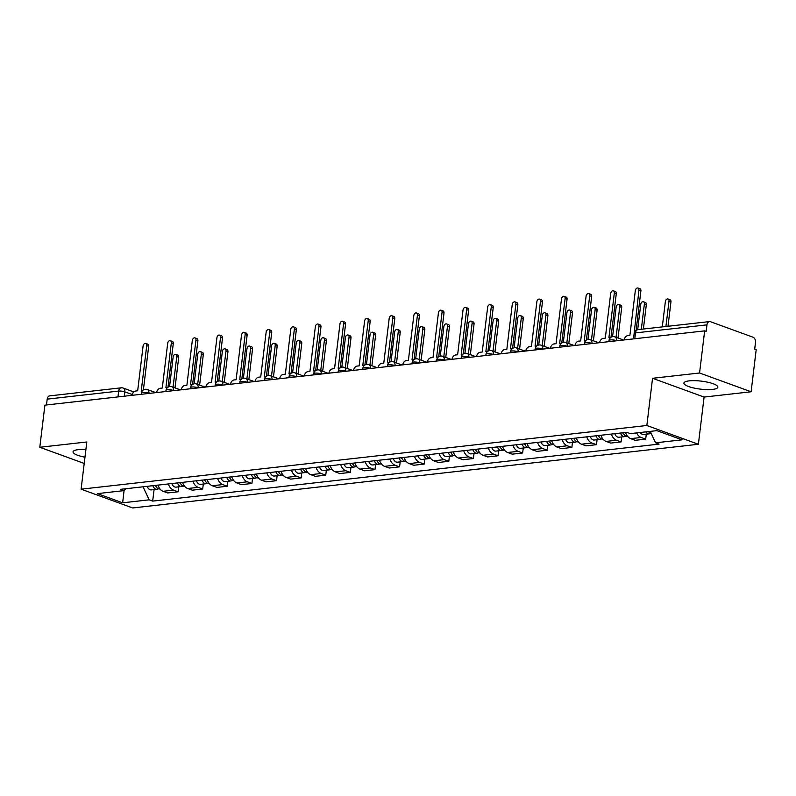 <?xml version="1.0" encoding="UTF-8"?>
<svg xmlns="http://www.w3.org/2000/svg" width="796" height="796" viewBox="0 0 796 796"><rect width="100%" height="100%" fill="white"/><g stroke="black" fill="none" stroke-linecap="round" stroke-linejoin="round"><path stroke-width="1.19" d="M689.167 380.866A17.114 4.02 -173.1 0 0 683.893 383.085A17.114 4.02 -173.1 0 0 693.963 388.04A17.114 4.02 -173.1 0 0 712.599 389.403A17.114 4.02 -173.1 0 0 717.873 387.194A17.114 4.02 -173.1 0 0 707.793 382.229A17.114 4.02 -173.1 0 0 689.167 380.866M85.898 449.511A17.114 4.02 -173.1 0 0 78.297 449.64A17.114 4.02 -173.1 0 0 73.033 451.849A17.114 4.02 -173.1 0 0 84.973 457.193M751.106 391.771L699.565 372.996L704.669 330.867L44.894 405.144L39.8 447.272L86.814 441.979L81.102 489.182L132.633 507.957L698.381 444.267L704.092 397.065L751.106 391.771L756.2 349.643L754.698 349.096L755.494 342.539A4.388 3.025 83.6 0 0 752.996 337.205L710.48 321.713A4.388 3.025 83.6 0 0 709.475 321.594A4.388 3.025 83.6 0 0 706.957 324.858L635.497 332.907A4.388 1.035 -173.1 0 0 634.143 333.474L633.487 338.887M699.565 372.996L652.551 378.289L646.84 425.492L81.102 489.182M704.669 330.867L706.171 331.415L706.957 324.858M39.8 447.272L84.217 463.451M46.486 404.965L47.193 399.134A4.388 3.025 -96.4 0 1 49.71 395.871L121.171 387.821A4.388 3.025 83.6 0 0 118.664 391.085L47.193 399.134M157.946 485.122A10.089 6.965 83.6 0 0 163.09 491.291L167.677 492.953L178.085 491.789L173.498 490.117A10.089 6.965 -96.4 0 1 168.354 483.948M178.682 486.814L178.085 491.789M182.553 482.346A10.089 6.965 83.6 0 0 187.697 488.515L192.284 490.187L202.691 489.013L198.114 487.341A10.089 6.965 -96.4 0 1 192.97 481.172M203.298 484.038L202.691 489.013M207.169 479.58A10.089 6.965 83.6 0 0 212.313 485.749L216.89 487.411L227.308 486.247L222.721 484.575A10.089 6.965 -96.4 0 1 217.577 478.406M227.905 481.272L227.308 486.247M231.775 476.804A10.089 6.965 83.6 0 0 236.919 482.973L241.506 484.645L251.914 483.47L247.337 481.799A10.089 6.965 -96.4 0 1 242.193 475.63M252.521 478.495L251.914 483.47M256.392 474.038A10.089 6.965 83.6 0 0 261.536 480.207L266.113 481.869L276.53 480.704L271.943 479.033A10.089 6.965 -96.4 0 1 266.799 472.864M277.127 475.729L276.53 480.704M280.998 471.262A10.089 6.965 83.6 0 0 286.142 477.431L290.729 479.102L301.137 477.928L296.56 476.257A10.089 6.965 -96.4 0 1 291.416 470.088M301.744 472.953L301.137 477.928M305.614 468.496A10.089 6.965 83.6 0 0 310.758 474.665L315.335 476.336L325.753 475.162L321.166 473.491A10.089 6.965 -96.4 0 1 316.022 467.322M326.35 470.187L325.753 475.162M330.221 465.72A10.089 6.965 83.6 0 0 335.365 471.889L339.952 473.56L350.359 472.386L345.782 470.715A10.089 6.965 -96.4 0 1 340.638 464.556M350.966 467.411L350.359 472.386M354.837 462.954A10.089 6.965 83.6 0 0 359.981 469.123L364.558 470.794L374.976 469.62L370.389 467.949A10.089 6.965 -96.4 0 1 365.245 461.78M375.573 464.645L374.976 469.62M379.443 460.178A10.089 6.965 83.6 0 0 384.587 466.347L389.174 468.018L399.582 466.844L395.005 465.182A10.089 6.965 -96.4 0 1 389.861 459.013M400.189 461.879L399.582 466.844M404.06 457.411A10.089 6.965 83.6 0 0 409.204 463.58L413.781 465.252L424.198 464.078L419.611 462.406A10.089 6.965 -96.4 0 1 414.467 456.237M424.795 459.103L424.198 464.078M428.666 454.635A10.089 6.965 83.6 0 0 433.81 460.804L438.397 462.476L448.805 461.302L444.228 459.64A10.089 6.965 -96.4 0 1 439.084 453.471M449.412 456.337L448.805 461.302M453.282 451.869A10.089 6.965 83.6 0 0 458.426 458.038L463.003 459.71L473.421 458.536L468.834 456.864A10.089 6.965 -96.4 0 1 463.69 450.695M474.018 453.561L473.421 458.536M477.889 449.103A10.089 6.965 83.6 0 0 483.033 455.262L487.62 456.934L498.027 455.76L493.45 454.098A10.089 6.965 -96.4 0 1 488.306 447.929M498.634 450.795L498.027 455.76M502.505 446.327A10.089 6.965 83.6 0 0 507.649 452.496L512.226 454.168L522.644 452.994L518.057 451.322A10.089 6.965 -96.4 0 1 512.913 445.153M523.241 448.019L522.644 452.994M527.111 443.561A10.089 6.965 83.6 0 0 532.255 449.73L536.842 451.392L547.25 450.228L542.673 448.556A10.089 6.965 -96.4 0 1 537.529 442.387M547.857 445.253L547.25 450.228M551.727 440.785A10.089 6.965 83.6 0 0 556.872 446.954L561.449 448.626L571.866 447.452L567.279 445.78A10.089 6.965 -96.4 0 1 562.135 439.611M572.463 442.476L571.866 447.452M576.334 438.019A10.089 6.965 83.6 0 0 581.478 444.188L586.065 445.85L596.473 444.685L591.896 443.014A10.089 6.965 -96.4 0 1 586.752 436.845M597.08 439.71L596.473 444.685M600.95 435.243A10.089 6.965 83.6 0 0 606.094 441.412L610.671 443.083L621.089 441.909L616.502 440.238A10.089 6.965 -96.4 0 1 611.358 434.069M621.686 436.934L621.089 441.909M625.557 432.477A10.089 6.965 83.6 0 0 630.701 438.646L635.288 440.317L645.695 439.143L641.118 437.472A10.089 6.965 -96.4 0 1 636.611 432.915M646.302 434.168L645.695 439.143M143.051 486.794L149.15 499.828L122.644 502.813L97.401 493.62L123.907 490.635L126.067 488.704M149.15 499.828L152.683 501.112L659.098 444.108L655.566 442.815L682.072 439.83L656.829 430.636L630.332 433.621L626.8 432.337L120.375 489.351L123.907 490.635M698.381 444.267L646.84 425.492M704.092 397.065L652.551 378.289M154.076 489.58L152.683 501.112M655.566 442.815L650.223 431.382M122.644 502.813L124.086 490.475M143.051 390.189L141.3 390.388L146.723 345.623A2.527 1.731 -70 0 0 145.768 343.454A2.527 1.731 -70 0 0 143.091 346.031L137.668 390.796L135.619 391.035A4.388 3.005 -70 0 0 131.997 395.343M145.768 343.454L147.718 344.171A2.527 1.731 110 0 1 148.673 346.33L143.389 389.95M155.051 485.441A2.637 1.821 83.6 0 0 155.956 486.296M152.922 485.679A5.482 3.781 83.6 0 0 156.991 489.251A5.482 3.781 83.6 0 0 158.295 488.744M147.24 486.326A5.482 3.781 83.6 0 0 151.31 489.888L156.991 489.251M173.06 387.184L176.772 356.568A2.527 1.731 -70 0 0 175.816 354.399A2.527 1.731 -70 0 0 173.14 356.976L169.558 386.567M155.598 485.381A5.482 3.781 83.6 0 0 159.668 488.953L159.946 488.923M175.816 354.399L177.767 355.115A2.527 1.731 110 0 1 178.722 357.285L175.02 387.891M167.667 387.423L165.916 387.622L171.329 342.847A2.527 1.731 -70 0 0 170.384 340.688A2.527 1.731 -70 0 0 167.697 343.255L162.284 388.03L160.235 388.259A4.388 3.005 -70 0 0 156.603 392.567M170.384 340.688L172.334 341.394A2.527 1.731 110 0 1 173.279 343.564L168.006 387.184M192.274 384.657L190.523 384.846L195.945 340.081A2.527 1.731 -70 0 0 194.99 337.912A2.527 1.731 -70 0 0 192.314 340.489L186.891 385.254L184.841 385.493A4.388 3.005 -70 0 0 181.219 389.801M194.99 337.912L196.94 338.628A2.527 1.731 110 0 1 197.896 340.788L192.612 384.408M179.657 482.675A2.637 1.821 83.6 0 0 180.573 483.53M177.528 482.913A5.482 3.781 83.6 0 0 181.597 486.485A5.482 3.781 83.6 0 0 182.901 485.978M171.856 483.55A5.482 3.781 83.6 0 0 175.926 487.122L181.597 486.485M197.677 384.408L201.378 353.802A2.527 1.731 -70 0 0 200.433 351.633A2.527 1.731 -70 0 0 197.746 354.21L194.174 383.791M180.214 482.615A5.482 3.781 83.6 0 0 184.284 486.177L184.563 486.147M200.433 351.633L202.383 352.339A2.527 1.731 110 0 1 203.328 354.509L199.627 385.125M204.274 479.898A2.637 1.821 83.6 0 0 205.179 480.754M202.144 480.147A5.482 3.781 83.6 0 0 206.214 483.709A5.482 3.781 83.6 0 0 207.517 483.202M196.463 480.784A5.482 3.781 83.6 0 0 200.532 484.356L206.214 483.709M222.283 381.642L225.994 351.026A2.527 1.731 -70 0 0 225.039 348.857A2.527 1.731 -70 0 0 222.363 351.434L218.781 381.025M204.821 479.839A5.482 3.781 83.6 0 0 208.89 483.411L209.169 483.381M225.039 348.857L226.989 349.573A2.527 1.731 110 0 1 227.945 351.742L224.243 382.359M216.89 381.881L215.139 382.08L220.552 337.305A2.527 1.731 -70 0 0 219.596 335.146A2.527 1.731 -70 0 0 216.92 337.713L211.507 382.488L209.457 382.717A4.388 3.005 -70 0 0 205.826 387.035M219.596 335.146L221.557 335.852A2.527 1.731 110 0 1 222.502 338.021L217.228 381.642M241.496 379.115L239.745 379.304L245.158 334.539A2.527 1.731 -70 0 0 244.213 332.37A2.527 1.731 -70 0 0 241.536 334.947L236.114 379.722L234.064 379.951A4.388 3.005 -70 0 0 230.442 384.259M244.213 332.37L246.163 333.086A2.527 1.731 110 0 1 247.118 335.245L241.835 378.876M266.113 376.339L264.352 376.538L269.774 331.773A2.527 1.731 -70 0 0 268.819 329.604A2.527 1.731 -70 0 0 266.143 332.181L260.73 376.946L258.68 377.175A4.388 3.005 -70 0 0 255.048 381.493M268.819 329.604L270.779 330.31A2.527 1.731 110 0 1 271.725 332.479L266.451 376.1M228.88 477.132A2.637 1.821 83.6 0 0 229.795 477.988M226.751 477.371A5.482 3.781 83.6 0 0 230.82 480.943A5.482 3.781 83.6 0 0 232.124 480.436M221.079 478.008A5.482 3.781 83.6 0 0 225.139 481.58L230.82 480.943M246.899 378.876L250.601 348.26A2.527 1.731 -70 0 0 249.655 346.091A2.527 1.731 -70 0 0 246.969 348.668L243.397 378.249M229.437 477.073A5.482 3.781 83.6 0 0 233.507 480.645L233.785 480.605M249.655 346.091L251.606 346.807A2.527 1.731 110 0 1 252.551 348.966L248.85 379.583M253.496 474.366A2.637 1.821 83.6 0 0 254.402 475.222M251.367 474.605A5.482 3.781 83.6 0 0 255.436 478.167A5.482 3.781 83.6 0 0 256.73 477.66M245.685 475.242A5.482 3.781 83.6 0 0 249.755 478.814L255.436 478.167M271.506 376.1L275.217 345.484A2.527 1.731 -70 0 0 274.262 343.325A2.527 1.731 -70 0 0 271.585 345.892L268.003 375.483M254.043 474.297A5.482 3.781 83.6 0 0 258.113 477.869L258.392 477.839M274.262 343.325L276.212 344.031A2.527 1.731 110 0 1 277.167 346.2L273.466 376.816M278.103 471.59A2.637 1.821 83.6 0 0 279.018 472.446M275.973 471.829A5.482 3.781 83.6 0 0 280.043 475.401A5.482 3.781 83.6 0 0 281.346 474.894M270.302 472.466A5.482 3.781 83.6 0 0 274.361 476.038L280.043 475.401M296.122 373.334L299.823 342.718A2.527 1.731 -70 0 0 298.868 340.549A2.527 1.731 -70 0 0 296.192 343.126L292.62 372.707M278.66 471.53A5.482 3.781 83.6 0 0 282.729 475.103L283.008 475.063M298.868 340.549L300.828 341.265A2.527 1.731 110 0 1 301.774 343.424L298.072 374.04M290.719 373.573L288.968 373.772L294.381 328.997A2.527 1.731 -70 0 0 293.435 326.828A2.527 1.731 -70 0 0 290.759 329.405L285.336 374.18L283.286 374.409A4.388 3.005 -70 0 0 279.665 378.717M293.435 326.828L295.386 327.544A2.527 1.731 110 0 1 296.341 329.713L291.057 373.334M302.719 468.824A2.637 1.821 83.6 0 0 303.624 469.68M300.59 469.063A5.482 3.781 83.6 0 0 304.659 472.625A5.482 3.781 83.6 0 0 305.953 472.118M294.908 469.7A5.482 3.781 83.6 0 0 298.978 473.272L304.659 472.625M320.728 370.558L324.44 339.942A2.527 1.731 -70 0 0 323.484 337.783A2.527 1.731 -70 0 0 320.808 340.35L317.226 369.941M303.266 468.754A5.482 3.781 83.6 0 0 307.336 472.327L307.614 472.297M323.484 337.783L325.435 338.489A2.527 1.731 110 0 1 326.39 340.658L322.678 371.274M315.335 370.797L313.574 370.996L318.997 326.231A2.527 1.731 -70 0 0 318.042 324.062A2.527 1.731 -70 0 0 315.365 326.639L309.952 371.404L307.903 371.632A4.388 3.005 -70 0 0 304.271 375.951M318.042 324.062L320.002 324.768A2.527 1.731 110 0 1 320.947 326.937L315.674 370.558M327.325 466.048A2.637 1.821 83.6 0 0 328.241 466.904M325.196 466.287A5.482 3.781 83.6 0 0 329.265 469.859A5.482 3.781 83.6 0 0 330.569 469.351M319.514 466.924A5.482 3.781 83.6 0 0 323.584 470.496L329.265 469.859M345.345 367.792L349.046 337.176A2.527 1.731 -70 0 0 348.091 335.007A2.527 1.731 -70 0 0 345.414 337.584L341.832 367.165M327.882 465.988A5.482 3.781 83.6 0 0 331.952 469.56L332.23 469.531M348.091 335.007L350.051 335.723A2.527 1.731 110 0 1 350.996 337.882L347.295 368.498M339.942 368.031L338.191 368.23L343.603 323.455A2.527 1.731 -70 0 0 342.658 321.285A2.527 1.731 -70 0 0 339.982 323.863L334.559 368.638L332.509 368.866A4.388 3.005 -70 0 0 328.887 373.175M342.658 321.285L344.608 322.002A2.527 1.731 110 0 1 345.564 324.171L340.28 367.792M351.941 463.282A2.637 1.821 83.6 0 0 352.847 464.138M349.812 463.521A5.482 3.781 83.6 0 0 353.882 467.093A5.482 3.781 83.6 0 0 355.175 466.575M344.131 464.158A5.482 3.781 83.6 0 0 348.2 467.73L353.882 467.093M369.951 365.016L373.652 334.4A2.527 1.731 -70 0 0 372.707 332.24A2.527 1.731 -70 0 0 370.031 334.808L366.449 364.399M352.489 463.212A5.482 3.781 83.6 0 0 356.558 466.784L356.837 466.755M372.707 332.24L374.657 332.947A2.527 1.731 110 0 1 375.613 335.116L371.901 365.732M364.558 365.255L362.797 365.454L368.22 320.689A2.527 1.731 -70 0 0 367.264 318.519A2.527 1.731 -70 0 0 364.588 321.096L359.175 365.861L357.125 366.09A4.388 3.005 -70 0 0 353.494 370.409M367.264 318.519L369.225 319.226A2.527 1.731 110 0 1 370.17 321.395L364.896 365.016M376.548 460.506A2.637 1.821 83.6 0 0 377.463 461.362M374.418 460.745A5.482 3.781 83.6 0 0 378.488 464.317A5.482 3.781 83.6 0 0 379.791 463.809M368.737 461.391A5.482 3.781 83.6 0 0 372.807 464.954L378.488 464.317M394.567 362.25L398.269 331.634A2.527 1.731 -70 0 0 397.313 329.464A2.527 1.731 -70 0 0 394.637 332.041L391.055 361.623M377.105 460.446A5.482 3.781 83.6 0 0 381.175 464.018L381.443 463.988M397.313 329.464L399.274 330.181A2.527 1.731 110 0 1 400.219 332.34L396.517 362.956M389.164 362.488L387.413 362.687L392.826 317.912A2.527 1.731 -70 0 0 391.881 315.743A2.527 1.731 -70 0 0 389.204 318.32L383.781 363.095L381.732 363.324A4.388 3.005 -70 0 0 378.11 367.633M391.881 315.743L393.831 316.46A2.527 1.731 110 0 1 394.786 318.629L389.503 362.25M413.781 359.712L412.02 359.911L417.442 315.146A2.527 1.731 -70 0 0 416.487 312.977A2.527 1.731 -70 0 0 413.811 315.554L408.398 360.319L406.348 360.548A4.388 3.005 -70 0 0 402.716 364.866M416.487 312.977L418.447 313.694A2.527 1.731 110 0 1 419.392 315.853L414.119 359.474M438.387 356.946L436.636 357.145L442.049 312.37A2.527 1.731 -70 0 0 441.103 310.211A2.527 1.731 -70 0 0 438.427 312.778L433.004 357.553L430.954 357.782A4.388 3.005 -70 0 0 427.323 362.09M441.103 310.211L443.054 310.918A2.527 1.731 110 0 1 444.009 313.087L438.725 356.707M463.003 354.17L461.242 354.369L466.665 309.604A2.527 1.731 -70 0 0 465.71 307.435A2.527 1.731 -70 0 0 463.033 310.012L457.62 354.777L455.571 355.016A4.388 3.005 -70 0 0 451.939 359.324M465.71 307.435L467.67 308.151A2.527 1.731 110 0 1 468.615 310.311L463.342 353.931M487.61 351.404L485.858 351.603L491.271 306.828A2.527 1.731 -70 0 0 490.326 304.669A2.527 1.731 -70 0 0 487.65 307.236L482.227 352.011L480.177 352.24A4.388 3.005 -70 0 0 476.545 356.548M490.326 304.669L492.276 305.375A2.527 1.731 110 0 1 493.231 307.545L487.948 351.165M512.226 348.638L510.465 348.827L515.888 304.062A2.527 1.731 -70 0 0 514.932 301.893A2.527 1.731 -70 0 0 512.256 304.47L506.843 349.235L504.783 349.474A4.388 3.005 -70 0 0 501.162 353.782M514.932 301.893L516.893 302.609A2.527 1.731 110 0 1 517.838 304.769L512.564 348.389M401.164 457.74A2.637 1.821 83.6 0 0 402.07 458.595M399.035 457.979A5.482 3.781 83.6 0 0 403.104 461.551A5.482 3.781 83.6 0 0 404.398 461.033M393.353 458.615A5.482 3.781 83.6 0 0 397.423 462.187L403.104 461.551M419.174 359.474L422.875 328.857A2.527 1.731 -70 0 0 421.93 326.698A2.527 1.731 -70 0 0 419.253 329.275L415.671 358.857M401.711 457.67A5.482 3.781 83.6 0 0 405.781 461.242L406.06 461.212M421.93 326.698L423.88 327.405A2.527 1.731 110 0 1 424.835 329.574L421.124 360.19M425.77 454.964A2.637 1.821 83.6 0 0 426.686 455.819M423.641 455.203A5.482 3.781 83.6 0 0 427.711 458.775A5.482 3.781 83.6 0 0 429.014 458.267M417.96 455.849A5.482 3.781 83.6 0 0 422.029 459.411L427.711 458.775M443.79 356.707L447.491 326.091A2.527 1.731 -70 0 0 446.536 323.922A2.527 1.731 -70 0 0 443.86 326.499L440.278 356.091M426.328 454.904A5.482 3.781 83.6 0 0 430.397 458.476L430.666 458.446M446.536 323.922L448.496 324.639A2.527 1.731 110 0 1 449.441 326.808L445.74 357.414M450.387 452.198A2.637 1.821 83.6 0 0 451.292 453.053M448.257 452.436A5.482 3.781 83.6 0 0 452.327 456.009A5.482 3.781 83.6 0 0 453.62 455.491M442.576 453.073A5.482 3.781 83.6 0 0 446.646 456.645L452.327 456.009M468.396 353.931L472.098 323.325A2.527 1.731 -70 0 0 471.152 321.156A2.527 1.731 -70 0 0 468.476 323.733L464.894 353.315M450.934 452.138A5.482 3.781 83.6 0 0 455.004 455.7L455.282 455.67M471.152 321.156L473.103 321.863A2.527 1.731 110 0 1 474.058 324.032L470.346 354.648M474.993 449.422A2.637 1.821 83.6 0 0 475.909 450.277M472.864 449.66A5.482 3.781 83.6 0 0 476.933 453.232A5.482 3.781 83.6 0 0 478.237 452.725M467.182 450.307A5.482 3.781 83.6 0 0 471.252 453.869L476.933 453.232M493.013 351.165L496.714 320.549A2.527 1.731 -70 0 0 495.759 318.38A2.527 1.731 -70 0 0 493.082 320.957L489.5 350.548M475.55 449.362A5.482 3.781 83.6 0 0 479.62 452.934L479.889 452.904M495.759 318.38L497.719 319.096A2.527 1.731 110 0 1 498.664 321.266L494.963 351.872M499.609 446.655A2.637 1.821 83.6 0 0 500.515 447.511M497.48 446.894A5.482 3.781 83.6 0 0 501.55 450.466A5.482 3.781 83.6 0 0 502.843 449.959M491.799 447.531A5.482 3.781 83.6 0 0 495.868 451.103L501.55 450.466M517.619 348.389L521.32 317.783A2.527 1.731 -70 0 0 520.375 315.614A2.527 1.731 -70 0 0 517.698 318.191L514.117 347.772M500.157 446.596A5.482 3.781 83.6 0 0 504.226 450.158L504.505 450.128M520.375 315.614L522.325 316.32A2.527 1.731 110 0 1 523.28 318.49L519.569 349.106M524.216 443.879A2.637 1.821 83.6 0 0 525.131 444.735M522.086 444.118A5.482 3.781 83.6 0 0 526.156 447.69A5.482 3.781 83.6 0 0 527.459 447.183M516.405 444.765A5.482 3.781 83.6 0 0 520.475 448.337L526.156 447.69M542.225 345.623L545.937 315.007A2.527 1.731 -70 0 0 544.981 312.838A2.527 1.731 -70 0 0 542.305 315.415L538.723 345.006M524.773 443.82A5.482 3.781 83.6 0 0 528.842 447.392L529.111 447.362M544.981 312.838L546.942 313.554A2.527 1.731 110 0 1 547.887 315.723L544.185 346.34M536.832 345.862L535.081 346.061L540.494 301.286A2.527 1.731 -70 0 0 539.549 299.127A2.527 1.731 -70 0 0 536.872 301.694L531.449 346.469L529.4 346.698A4.388 3.005 -70 0 0 525.768 351.006M539.549 299.127L541.499 299.833A2.527 1.731 110 0 1 542.454 302.002L537.171 345.623M548.832 441.113A2.637 1.821 83.6 0 0 549.737 441.969M546.703 441.352A5.482 3.781 83.6 0 0 550.772 444.924A5.482 3.781 83.6 0 0 552.066 444.417M541.021 441.989A5.482 3.781 83.6 0 0 545.091 445.561L550.772 444.924M566.842 342.857L570.543 312.241A2.527 1.731 -70 0 0 569.598 310.072A2.527 1.731 -70 0 0 566.921 312.649L563.339 342.23M549.379 441.054A5.482 3.781 83.6 0 0 553.449 444.616L553.727 444.586M569.598 310.072L571.548 310.788A2.527 1.731 110 0 1 572.503 312.947L568.792 343.564M561.449 343.096L559.688 343.285L565.11 298.52A2.527 1.731 -70 0 0 564.155 296.351A2.527 1.731 -70 0 0 561.478 298.928L556.066 343.693L554.006 343.932A4.388 3.005 -70 0 0 550.384 348.24M564.155 296.351L566.105 297.067A2.527 1.731 110 0 1 567.06 299.226L561.787 342.847M573.438 438.337A2.637 1.821 83.6 0 0 574.354 439.193M571.309 438.586A5.482 3.781 83.6 0 0 575.379 442.148A5.482 3.781 83.6 0 0 576.682 441.641M565.628 439.223A5.482 3.781 83.6 0 0 569.697 442.795L575.379 442.148M591.448 340.081L595.159 309.465A2.527 1.731 -70 0 0 594.204 307.306A2.527 1.731 -70 0 0 591.528 309.873L587.945 339.464M573.996 438.278A5.482 3.781 83.6 0 0 578.065 441.85L578.334 441.82M594.204 307.306L596.164 308.012A2.527 1.731 110 0 1 597.109 310.181L593.408 340.797M586.055 340.32L584.304 340.519L589.717 295.744A2.527 1.731 -70 0 0 588.771 293.585A2.527 1.731 -70 0 0 586.095 296.162L580.672 340.927L578.622 341.156A4.388 3.005 -70 0 0 574.991 345.474M588.771 293.585L590.722 294.291A2.527 1.731 110 0 1 591.677 296.46L586.393 340.081M598.055 435.571A2.637 1.821 83.6 0 0 598.96 436.427M595.925 435.81A5.482 3.781 83.6 0 0 599.985 439.382A5.482 3.781 83.6 0 0 601.288 438.875M590.244 436.447A5.482 3.781 83.6 0 0 594.313 440.019L599.985 439.382M616.064 337.315L619.766 306.699A2.527 1.731 -70 0 0 618.82 304.53A2.527 1.731 -70 0 0 616.144 307.107L612.562 336.688M598.602 435.512A5.482 3.781 83.6 0 0 602.672 439.084L602.95 439.044M618.82 304.53L620.771 305.246A2.527 1.731 110 0 1 621.726 307.405L618.014 338.021M610.671 337.554L608.91 337.753L614.333 292.978A2.527 1.731 -70 0 0 613.378 290.809A2.527 1.731 -70 0 0 610.701 293.386L605.288 338.161L603.229 338.39A4.388 3.005 -70 0 0 599.607 342.698M613.378 290.809L615.328 291.525A2.527 1.731 110 0 1 616.283 293.694L611 337.315M622.661 432.805A2.637 1.821 83.6 0 0 623.576 433.661M620.532 433.044A5.482 3.781 83.6 0 0 624.601 436.606A5.482 3.781 83.6 0 0 625.905 436.099M614.85 433.681A5.482 3.781 83.6 0 0 618.92 437.253L624.601 436.606M641.317 329.265L644.382 303.923A2.527 1.731 -70 0 0 643.427 301.764A2.527 1.731 -70 0 0 640.75 304.331L637.686 329.683M623.218 432.735A5.482 3.781 83.6 0 0 627.288 436.308L627.556 436.278M643.427 301.764L645.387 302.47A2.527 1.731 110 0 1 646.332 304.639L643.377 329.037M633.964 334.927L638.939 290.212A2.527 1.731 -70 0 0 637.994 288.043A2.527 1.731 -70 0 0 635.317 290.62L629.895 335.385L627.845 335.613A4.388 3.005 -70 0 0 624.213 339.932M637.994 288.043L639.944 288.749A2.527 1.731 110 0 1 640.889 290.918L636.123 330.31M645.874 431.87A5.482 3.781 83.6 0 0 649.208 433.84A5.482 3.781 83.6 0 0 650.511 433.332M640.193 432.507A5.482 3.781 83.6 0 0 643.536 434.477L649.208 433.84M665.924 326.499L668.988 301.157A2.527 1.731 -70 0 0 668.043 298.988A2.527 1.731 -70 0 0 665.366 301.565L662.292 326.907M648.561 431.571A5.482 3.781 83.6 0 0 651.227 433.531M668.043 298.988L669.993 299.704A2.527 1.731 110 0 1 670.948 301.863L667.993 326.26M616.84 340.758L616.532 340.648A4.388 1.035 -173.1 0 0 610.373 339.902A4.388 1.035 -173.1 0 0 609.02 340.479L608.88 341.653M592.224 343.534L591.916 343.414A4.388 1.035 -173.1 0 0 585.757 342.678A4.388 1.035 -173.1 0 0 584.413 343.245L584.264 344.429M567.618 346.3L567.309 346.19A4.388 1.035 -173.1 0 0 561.15 345.444A4.388 1.035 -173.1 0 0 559.797 346.011L559.658 347.195M543.011 349.066L542.703 348.956A4.388 1.035 -173.1 0 0 536.534 348.22A4.388 1.035 -173.1 0 0 535.191 348.787L535.041 349.971M518.395 351.842L518.087 351.733A4.388 1.035 -173.1 0 0 511.928 350.986A4.388 1.035 -173.1 0 0 510.574 351.553L510.435 352.737M493.789 354.608L493.48 354.499A4.388 1.035 -173.1 0 0 487.311 353.762A4.388 1.035 -173.1 0 0 485.968 354.329L485.819 355.504M469.172 357.384L468.864 357.275A4.388 1.035 -173.1 0 0 462.705 356.528A4.388 1.035 -173.1 0 0 461.352 357.096L461.212 358.28M444.566 360.15L444.258 360.041A4.388 1.035 -173.1 0 0 438.089 359.304A4.388 1.035 -173.1 0 0 436.745 359.872L436.596 361.046M419.95 362.926L419.641 362.807A4.388 1.035 -173.1 0 0 413.482 362.071A4.388 1.035 -173.1 0 0 412.129 362.638L411.99 363.822M395.343 365.692L395.035 365.583A4.388 1.035 -173.1 0 0 388.876 364.847A4.388 1.035 -173.1 0 0 387.523 365.414L387.373 366.588M370.727 368.468L370.419 368.349A4.388 1.035 -173.1 0 0 364.26 367.613A4.388 1.035 -173.1 0 0 362.906 368.18L362.767 369.364M346.121 371.235L345.812 371.125A4.388 1.035 -173.1 0 0 339.653 370.389A4.388 1.035 -173.1 0 0 338.3 370.956L338.151 372.13M321.504 374.011L321.196 373.891A4.388 1.035 -173.1 0 0 315.037 373.155A4.388 1.035 -173.1 0 0 313.684 373.722L313.544 374.906M296.898 376.777L296.59 376.667A4.388 1.035 -173.1 0 0 290.431 375.921A4.388 1.035 -173.1 0 0 289.077 376.498L288.938 377.672M272.282 379.553L271.973 379.433A4.388 1.035 -173.1 0 0 265.814 378.697A4.388 1.035 -173.1 0 0 264.461 379.264L264.322 380.448M247.675 382.319L247.367 382.209A4.388 1.035 -173.1 0 0 241.208 381.463A4.388 1.035 -173.1 0 0 239.855 382.03L239.715 383.214M223.059 385.095L222.751 384.975A4.388 1.035 -173.1 0 0 216.592 384.239A4.388 1.035 -173.1 0 0 215.238 384.806L215.099 385.99M198.453 387.861L198.144 387.751A4.388 1.035 -173.1 0 0 191.985 387.005A4.388 1.035 -173.1 0 0 190.632 387.572L190.493 388.756M173.836 390.627L173.528 390.518A4.388 1.035 -173.1 0 0 167.369 389.781A4.388 1.035 -173.1 0 0 166.016 390.348L165.876 391.532M149.23 393.403L148.922 393.294A4.388 1.035 -173.1 0 0 142.763 392.547A4.388 1.035 -173.1 0 0 141.409 393.115L141.27 394.299M132.196 394.517L124.823 391.831A4.388 1.035 -173.1 0 0 118.664 391.085L117.957 396.925M124.295 396.209L124.823 391.831A4.388 3.005 110 0 0 123.171 388.06A4.388 4.388 0 0 0 121.171 387.821M616.512 340.797L616.532 340.648A4.388 3.005 -70 0 0 614.88 336.877A4.388 4.388 0 0 0 609.02 340.479M591.906 343.564L591.916 343.414A4.388 3.005 -70 0 0 590.264 339.653A4.388 4.388 0 0 0 584.413 343.245M567.289 346.34L567.309 346.19A4.388 3.005 -70 0 0 565.658 342.419A4.388 4.388 0 0 0 559.797 346.011M542.683 349.106L542.703 348.956A4.388 3.005 -70 0 0 541.041 345.195A4.388 4.388 0 0 0 535.191 348.787M518.067 351.882L518.087 351.733A4.388 3.005 -70 0 0 516.435 347.961A4.388 4.388 0 0 0 510.574 351.553M493.46 354.648L493.48 354.499A4.388 3.005 -70 0 0 491.819 350.738A4.388 4.388 0 0 0 485.968 354.329M468.844 357.424L468.864 357.275A4.388 3.005 -70 0 0 467.212 353.504A4.388 4.388 0 0 0 461.352 357.096M444.238 360.19L444.258 360.041A4.388 3.005 -70 0 0 442.596 356.27A4.388 4.388 0 0 0 436.745 359.872M419.621 362.956L419.641 362.807A4.388 3.005 -70 0 0 417.99 359.046A4.388 4.388 0 0 0 412.129 362.638M395.015 365.732L395.035 365.583A4.388 3.005 -70 0 0 393.373 361.812A4.388 4.388 0 0 0 387.523 365.414M370.399 368.498L370.419 368.349A4.388 3.005 -70 0 0 368.767 364.588A4.388 4.388 0 0 0 362.906 368.18M345.792 371.274L345.812 371.125A4.388 3.005 -70 0 0 344.161 367.354A4.388 4.388 0 0 0 338.3 370.956M321.176 374.04L321.196 373.891A4.388 3.005 -70 0 0 319.544 370.13A4.388 4.388 0 0 0 313.684 373.722M296.57 376.816L296.59 376.667A4.388 3.005 -70 0 0 294.938 372.896A4.388 4.388 0 0 0 289.077 376.498M271.953 379.583L271.973 379.433A4.388 3.005 -70 0 0 270.322 375.672A4.388 4.388 0 0 0 264.461 379.264M247.347 382.359L247.367 382.209A4.388 3.005 -70 0 0 245.715 378.438A4.388 4.388 0 0 0 239.855 382.03M222.731 385.125L222.751 384.975A4.388 3.005 -70 0 0 221.099 381.214A4.388 4.388 0 0 0 215.238 384.806M198.124 387.901L198.144 387.751A4.388 3.005 -70 0 0 196.493 383.98A4.388 4.388 0 0 0 190.632 387.572M173.518 390.667L173.528 390.518A4.388 3.005 -70 0 0 171.876 386.756A4.388 4.388 0 0 0 166.016 390.348M148.902 393.443L148.922 393.294A4.388 3.005 -70 0 0 147.27 389.523A4.388 4.388 0 0 0 141.409 393.115M616.502 440.238L606.094 441.412M591.896 443.014L581.478 444.188M567.279 445.78L556.872 446.954M542.673 448.556L532.255 449.73M518.057 451.322L507.649 452.496M493.45 454.098L483.033 455.262M468.834 456.864L458.426 458.038M444.228 459.64L433.81 460.804M419.611 462.406L409.204 463.58M395.005 465.182L384.587 466.347M370.389 467.949L359.981 469.123M345.782 470.715L335.365 471.889M321.166 473.491L310.758 474.665M296.56 476.257L286.142 477.431M271.943 479.033L261.536 480.207M247.337 481.799L236.919 482.973M222.721 484.575L212.313 485.749M198.114 487.341L187.697 488.515M173.498 490.117L163.09 491.291M641.118 437.472L630.701 438.646M634.79 338.738L635.497 332.907A4.388 3.025 83.6 0 1 638.004 329.634A4.388 4.388 0 0 0 634.143 333.474M146.723 345.623L148.673 346.33M178.722 357.285L176.772 356.568M171.329 342.847L173.279 343.564M195.945 340.081L197.896 340.788M203.328 354.509L201.378 353.802M227.945 351.742L225.994 351.026M220.552 337.305L222.502 338.021M245.158 334.539L247.118 335.245M269.774 331.773L271.725 332.479M252.551 348.966L250.601 348.26M277.167 346.2L275.217 345.484M301.774 343.424L299.823 342.718M294.381 328.997L296.341 329.713M326.39 340.658L324.44 339.942M318.997 326.231L320.947 326.937M350.996 337.882L349.046 337.176M343.603 323.455L345.564 324.171M375.613 335.116L373.652 334.4M368.22 320.689L370.17 321.395M400.219 332.34L398.269 331.634M392.826 317.912L394.786 318.629M417.442 315.146L419.392 315.853M442.049 312.37L444.009 313.087M466.665 309.604L468.615 310.311M491.271 306.828L493.231 307.545M515.888 304.062L517.838 304.769M424.835 329.574L422.875 328.857M449.441 326.808L447.491 326.091M474.058 324.032L472.098 323.325M498.664 321.266L496.714 320.549M523.28 318.49L521.32 317.783M547.887 315.723L545.937 315.007M540.494 301.286L542.454 302.002M572.503 312.947L570.543 312.241M565.11 298.52L567.06 299.226M597.109 310.181L595.159 309.465M589.717 295.744L591.677 296.46M621.726 307.405L619.766 306.699M614.333 292.978L616.283 293.694M646.332 304.639L644.382 303.923M638.939 290.212L640.889 290.918M670.948 301.863L668.988 301.157M155.867 392.657L147.27 389.523M180.473 389.881L171.876 386.756M205.089 387.115L196.493 383.98M229.696 384.339L221.099 381.214M254.312 381.573L245.715 378.438M278.918 378.796L270.322 375.672M303.535 376.03L294.938 372.896M328.141 373.264L319.544 370.13M352.757 370.488L344.161 367.354M377.364 367.722L368.767 364.588M401.98 364.946L393.373 361.812M426.586 362.18L417.99 359.046M451.203 359.404L442.596 356.27M475.809 356.638L467.212 353.504M500.415 353.862L491.819 350.738M525.032 351.096L516.435 347.961M549.638 348.32L541.041 345.195M574.254 345.554L565.658 342.419M598.861 342.777L590.264 339.653M623.477 340.011L614.88 336.877M638.004 329.634L709.475 321.594M123.171 388.06L133.798 391.93"/></g></svg>
